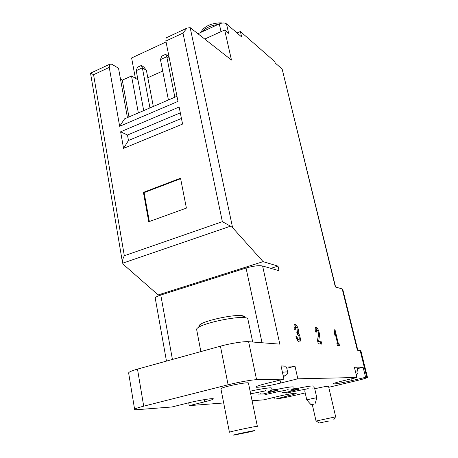 <?xml version="1.0" encoding="UTF-8"?>
<svg xmlns="http://www.w3.org/2000/svg" width="458" height="458" viewBox="0 0 458 458"><rect width="100%" height="100%" fill="white"/><g stroke="black" fill="none" stroke-linecap="round" stroke-linejoin="round"><path stroke-width="0.69" d="M176.983 96.289L124.587 118.822L119.658 126.299L109.262 67.4L93.575 74.7L90.518 73.085L122.498 262.634C122.269 260.837 122.876 258.541 124.318 255.736L93.575 74.7M137.938 79.778L131.515 75.959L122.292 80.15L120.488 79.114M162.71 71.042L147.814 77.723M204.737 39.062L224.672 29.965L231.462 60.027L190.167 27.635L186.956 28.121L166.082 37.877L165.865 41.048L178.007 101.39L119.658 126.299M127.427 117.603L118.53 68.236L111.781 64.223L109.674 64.24L109.262 67.4M166.832 37.527L166.082 37.877M131.515 75.959L138.345 112.908M143.423 192.354L148.747 221.746L186.4 208.092L180.532 178.202L143.423 192.354L144.104 192.606L149.354 221.529M120.631 131.79L179.141 107.023L182.57 124.066L123.563 148.409L128.469 140.474L127.49 135.03L120.631 131.79L123.563 148.409M228.342 386.151C236.958 383.936 248.677 382.127 248.431 383.025L257.362 426.364C258.049 425.677 228.553 431.911 229.429 432.266L220.905 388.779C221.019 388.275 223.498 387.399 228.342 386.151M314.749 388.756L315.316 388.619C322.804 386.907 327.207 386.14 328.529 386.317L335.674 416.837L316.043 421.039L312.293 404.529M252.083 400.75L263.814 399.84L277.182 396.628C285.655 394.573 296.463 392.712 296.212 393.33C295.983 393.743 293.24 394.584 287.985 395.855L276.483 398.855C280.691 398.403 286.845 397.235 294.946 395.357L305.2 392.912M365.604 377.306L351.429 380.695C342.882 382.756 332.777 384.514 332.897 383.901C333.138 383.443 336.275 382.476 342.321 380.999L356.891 377.501L354.355 367.121L363.108 367.259L365.604 377.306L367.482 377.392C367.144 377.902 363.749 378.938 357.286 380.501L328.758 387.296M297.82 378.806L280.662 383.043C269.819 385.762 255.741 388.04 255.89 387.016C256.074 386.386 259.509 385.224 266.184 383.523L283.92 379.115L281.04 365.953L294.992 366.177L297.82 378.806L356.891 377.501M204.257 399.634L204.669 401.815C210.291 400.412 213.193 399.433 213.376 398.889C213.772 397.876 198.486 400.326 187.803 403.023L171.887 406.985L138.047 409.612C135.849 409.778 134.704 409.71 134.618 409.395C134.715 408.788 137.749 407.717 143.703 406.177L228.101 384.789C238.183 382.212 251.997 379.756 256.572 379.716L283.92 379.115M204.669 401.815L189.211 405.639L223.681 402.96M312.047 388.121L314.537 387.852L316.833 397.87C317.016 397.504 306.476 399.777 306.803 400.029L304.725 390.806M291.414 389.735L292.805 389.684L290.847 390.348L293.458 389.93L293.217 388.836L298.043 388.281C308.068 386.254 313.163 385.55 313.335 386.174M258.925 394.544L259.142 394.12M250.114 391.201C261.724 388.607 272.831 387.084 271.405 388.229M269.046 390.943L270.569 390.897L268.583 391.59L271.434 391.143L271.182 389.976L270.409 390.147M271.182 389.976L276.987 389.352C287.933 387.147 293.498 386.409 293.67 387.136M293.217 388.836L292.651 388.962M274.577 397.252L274.943 398.975M188.69 402.805L189.211 405.639M166.472 361.104L155.256 298.272C155.233 297.328 157.077 296.246 160.781 295.032L246.049 268.027C253.217 265.966 258.736 265.285 262.611 265.989L279.054 270.73L278.012 266.121L263.11 261.644L232.601 227.678L230.54 226.172L122.652 263.201L123.872 264.856L158.176 294.929L160.123 295.244M166.048 41.959L131.612 57.971L135.391 78.266M315.522 331.998L316.369 332.107L316.409 329.674C317.589 329.846 318.27 331.369 318.453 334.248L317.52 340.546L318.287 343.826L321.877 344.147L321.327 341.8L318.619 341.536L319.426 336.006C320.028 332.748 316.862 325.638 315.602 327.447C315.064 328.231 315.035 329.749 315.522 331.998M336.865 343.3L337.403 345.532L339.515 345.716L338.983 343.506L338.302 343.437L335.033 329.892L334.283 329.789L334.346 332.84L335.107 336.006L335.044 332.932L337.557 343.368L336.865 343.3M295.954 336.521C297.179 340.758 298.49 342.532 299.881 341.84C300.78 339.83 300.396 336.996 298.719 333.332C299.292 329.64 295.885 322.529 294.488 324.522C293.893 325.386 293.836 326.983 294.322 329.325L295.29 329.445L295.376 326.88C295.839 326.497 296.383 326.966 297.007 328.283L297.345 331.787L296.71 331.878L297.276 334.386L297.603 334.42C298.519 334.941 299.074 336.224 299.28 338.267L299.011 339.458C298.267 339.825 297.568 338.88 296.916 336.624L295.954 336.521M335.6 287.034L282.22 69.364L335.342 286.96L342.212 288.941L357.377 350.227L360.841 350.691L367.482 377.392M281.87 68.815L275.184 62.981L274.88 61.721L240.381 31.499L241.647 36.961L226.492 23.856L228.645 33.32L224.672 29.965M134.618 409.395L128.635 372.984C128.681 372.068 131.635 370.78 137.492 369.119L220.424 346.179C230.322 343.403 243.999 341.244 248.614 341.697L279.821 344.141L262.611 265.989M263.11 261.644L158.176 294.929M230.54 226.172L222.365 221.672L124.318 255.736M122.652 263.201L122.498 262.634M222.365 221.672L182.988 33.073L186.956 28.121M240.381 31.499L237.061 32.999M342.212 288.941L342.744 289.319L357.835 350.261M278.012 266.121L270.844 268.359M197.948 33.737L219.29 23.896C222.307 22.705 224.706 22.694 226.492 23.856M248.734 432.129L254.224 430.801C259.257 429.301 228.84 435.73 234.032 435.071L248.734 432.129M244.498 317.371C244.927 316.507 244.074 315.934 241.939 315.659C234.227 314.388 207.491 319.873 200.833 324.109C198.961 325.209 198.394 326.073 199.133 326.703M252.707 342.017L247.841 318.917C247.704 318.293 246.725 317.875 244.916 317.652C236.351 316.266 206.266 322.443 198.852 327.126C197.261 328.048 196.522 328.821 196.631 329.451L200.867 351.589M328.981 420.999L319.174 422.997L328.981 420.999M294.992 366.177L286.782 368.266M281.298 367.116C284.618 366.709 286.365 366.709 286.525 367.11L287.653 372.211C287.498 371.839 285.758 371.862 282.426 372.285M363.108 367.259L357.223 368.701M354.544 367.911L357.028 367.929L358.024 371.976L355.545 372.005M315.03 403.853L316.833 397.87M313.759 404.214L311.045 404.729L313.759 404.214M259.405 394.057L263.224 393.966L277.537 390.485L276.987 389.352M281.996 392.695L284.933 392.632L298.553 389.346L298.043 388.281M261.003 393.657L260.379 393.817M271.434 391.143L277.537 390.485M293.458 389.93L298.553 389.346M296.034 336.859L296.916 336.624M298.868 342.012L299.234 338.92M298.21 334.878L297.626 333.63L298.719 333.332M297.626 333.63L297.545 331.26M296.297 327.098L294.397 324.653M295.17 327.373L294.276 327.184L294.053 327.751M296.956 339.498L298.547 339.584M336.922 343.534L337.557 343.368M338.439 345.624L337.993 343.763L338.983 343.506M337.993 343.763L337.306 343.7L338.302 343.437M334.294 330.092L335.033 329.892M334.735 333.018L334.317 331.289M334.409 333.103L335.044 332.932M317.669 341.164L318.402 334.598M317.05 329.737L315.47 327.636M315.745 329.857L315.224 330.247M320.743 344.044L320.285 342.074L321.327 341.8M317.806 341.754L318.619 341.536M320.285 342.074L317.823 341.84M180.629 178.689L144.104 192.606M181.437 118.439L128.469 140.474M180.315 112.863L127.49 135.03M122.292 80.15L128.944 116.95M149.961 107.911L142.364 67.847L136.226 70.647L137.509 67.217L141.333 65.465L142.364 67.847L146.405 70.372L153.31 106.474M136.226 70.647L143.703 110.601M141.333 65.465L143.864 67.057L146.405 70.372M169.38 58.504L166.764 56.718L160.449 59.597L168.424 99.97M160.449 59.597L161.691 56.145L165.63 54.347L166.764 56.718L174.87 97.199M165.63 54.347L168.069 56.019L169.162 57.439M182.988 33.073L165.865 41.048M360.131 350.444L366.801 377.283M232.601 227.678L190.167 27.635M248.614 341.697L256.572 379.716M246.049 268.027L262.039 342.75M160.781 295.032L172.426 359.456M220.424 346.179L228.101 384.789M137.492 369.119L143.703 406.177M219.29 23.896L221.025 31.631M217.911 24.532C210.669 25.499 205.327 27.961 201.886 31.923M280.015 380.083L280.662 383.043M350.994 378.915L351.429 380.695M287.664 394.384L287.985 395.855M283.347 376.482C286.542 375.36 286.45 374.93 283.067 375.199M356.21 374.707L356.124 374.358M270.363 390.874L270.209 390.136M274.067 390.674L273.821 389.512M292.639 389.666L292.496 389.008M295.897 389.489L295.656 388.401M296.738 331.998L297.036 331.918M318.384 336.286L319.426 336.006M109.674 64.24L90.632 73.143M230.5 27.325L227.214 24.486M222.285 23.055C220.848 22.436 211.688 23.203 206.896 26.261C203.93 28.007 201.938 30.039 200.925 32.369M200.833 324.109L198.852 327.126M241.939 315.659L244.916 317.652M333.727 419.837L335.474 416.923M319.117 422.957L316.26 421.034M287.653 372.211C288.036 373.218 287.384 374.26 285.695 375.354M358.024 371.976C358.041 373.316 357.538 374.146 356.513 374.467M311.028 404.712L306.86 400.052M288.048 389.397C288.855 389.586 285.042 390.451 276.598 391.985C268.211 394.035 264.34 394.813 264.982 394.315M308.12 388.395C308.755 388.584 306.362 389.145 300.946 390.079L286.267 393.09M265.308 390.514C265.623 390.777 264.901 391.052 263.155 391.344L250.652 393.817M270.569 390.897L270.375 389.981M292.805 389.684L292.633 388.888M299.011 342.074L299.881 341.84M294.276 327.184L295.376 326.88M315.367 329.96L316.409 329.674"/></g></svg>
